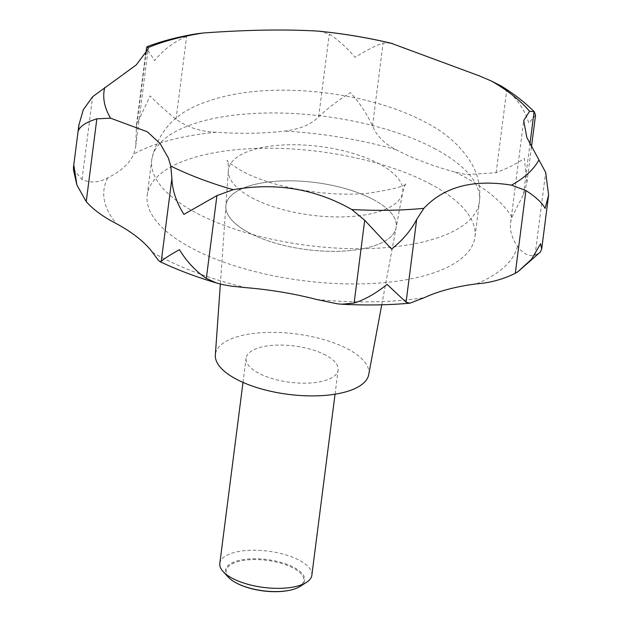 <?xml version="1.0" encoding="UTF-8"?>
<svg xmlns="http://www.w3.org/2000/svg" width="622" height="622" viewBox="0 0 622 622"><rect width="100%" height="100%" fill="white"/><g stroke="black" fill="none" stroke-linecap="round" stroke-linejoin="round"><path stroke-width="0.47" stroke-dasharray="3.11 2.33" d="M73.396 169.448L82.026 179.501C90.625 183.241 99.209 182.689 107.769 177.853A170.125 67.02 7.3 0 0 133.73 154.031L135.744 146.077L136.513 124.952L150.12 95.897C156.62 102.653 165.25 110.428 176.026 119.23C187.665 127.479 201.062 131.81 216.192 132.206A170.125 67.02 7.3 0 0 284.518 131.087C299.851 129.205 311.225 124.47 318.651 116.882C328.432 107.754 339.068 99.66 350.559 92.608C359.796 103.089 367.104 114.184 372.5 125.877C376.582 135.806 384.435 143.752 396.066 149.715A170.125 67.02 7.3 0 0 455.304 172.146L466.508 174.611L496.146 172.706C508.625 167.777 518.017 163.011 524.33 158.408L526.888 182.728L523.491 194.453L511.945 217.21A170.125 67.02 7.3 0 0 510.608 222.8A170.125 67.02 7.3 0 0 517.488 246.296C523.149 253.916 529.003 256.87 535.052 255.183L540.362 252.034M390.865 43.143L383.105 43.081C375.906 45.476 366.568 50.211 355.084 57.302C345.848 46.728 337.241 38.992 329.263 34.086L319.413 31.232M431.046 184.337A165.195 65.077 7.3 0 0 254.802 148.464A165.195 65.077 7.3 0 0 147.227 195.098A165.195 65.077 7.3 0 0 191.117 247.836A165.195 65.077 7.3 0 0 367.361 283.71A165.195 65.077 7.3 0 0 474.936 237.075A165.195 65.077 7.3 0 0 431.046 184.337M251.786 197.718A87.865 34.614 7.3 0 0 344.611 216.837A87.865 34.614 7.3 0 0 402.628 192.766A87.865 34.614 7.3 0 0 402.753 192.004A87.865 34.614 7.3 0 0 379.404 163.951A87.865 34.614 7.3 0 0 285.661 144.864A87.865 34.614 7.3 0 0 228.445 169.674A87.865 34.614 7.3 0 0 228.367 170.444A87.865 34.614 7.3 0 0 251.786 197.718M373.418 199.592A85.836 33.813 -172.7 0 1 396.105 227.745A85.836 33.813 -172.7 0 1 339.425 251.257A85.836 33.813 -172.7 0 1 248.746 232.581A85.836 33.813 7.3 0 0 339.425 251.257A85.836 33.813 7.3 0 0 396.105 227.745A85.836 33.813 7.3 0 0 373.418 199.592A85.836 33.813 7.3 0 0 280.942 180.979A85.836 33.813 7.3 0 0 225.864 205.936A85.836 33.813 7.3 0 0 248.746 232.581A85.836 33.813 -172.7 0 1 225.864 205.936A85.836 33.813 -172.7 0 1 280.942 180.979A85.836 33.813 -172.7 0 1 373.418 199.592M368.714 374.638A77.33 30.462 7.3 0 0 348.273 349.276A77.33 30.462 7.3 0 0 264.964 332.513A77.33 30.462 7.3 0 0 215.344 354.991M311.855 575.187A46.393 18.279 7.3 0 0 299.532 560.368A46.393 18.279 7.3 0 0 250.028 550.291A46.393 18.279 7.3 0 0 219.815 563.392M325.811 355.216A46.393 18.279 7.3 0 0 276.308 345.14A46.393 18.279 7.3 0 0 246.094 358.241A46.393 18.279 7.3 0 0 258.418 373.052A46.393 18.279 7.3 0 0 307.921 383.129A46.393 18.279 7.3 0 0 338.135 370.028A46.393 18.279 7.3 0 0 325.811 355.216M300.014 586.453A39.94 15.737 7.3 0 0 294.082 567.505A39.94 15.737 7.3 0 0 243.622 559.536A39.94 15.737 7.3 0 0 228.429 577.278M237.604 583.638A39.069 15.395 -172.7 0 1 236.648 583.141A39.069 15.395 -172.7 0 1 238.553 561.441A39.069 15.395 -172.7 0 1 293.397 568.127A39.069 15.395 -172.7 0 1 289.533 590.294M535.558 115.047L528.848 123.109C524.789 110.133 517.426 99.061 506.759 89.91L501.418 86.147M196.707 33.775L186.631 36.434C174.059 41.674 163.392 49.729 154.645 60.598L146.372 47.98M152.444 252.291A208.79 82.252 7.3 0 0 159.457 256.21A208.79 82.252 7.3 0 0 245.791 287.644M511.945 217.21A208.79 82.252 7.3 0 0 462.706 175.964A208.79 82.252 7.3 0 0 455.304 172.146M372.5 125.877L383.105 43.081M435.563 149.086A165.195 65.077 7.3 0 0 259.32 113.212A165.195 65.077 7.3 0 0 151.745 159.846A165.195 65.077 7.3 0 0 195.627 212.584A165.195 65.077 7.3 0 0 371.878 248.458A165.195 65.077 7.3 0 0 479.453 201.823A165.195 65.077 7.3 0 0 435.563 149.086M107.769 177.853A208.79 82.252 7.3 0 0 116.501 223.702M216.192 132.206A208.79 82.252 7.3 0 0 133.73 154.031M396.066 149.715A208.79 82.252 7.3 0 0 284.518 131.087M476.569 283.85A208.79 82.252 7.3 0 0 517.488 246.296M316.575 299.47A208.79 82.252 7.3 0 0 424.243 297.697M535.052 255.183L545.665 172.387M523.491 194.453L529.897 144.421M496.146 172.706L506.759 89.91M176.026 119.23L186.631 36.434M318.651 116.882L329.263 34.086M136.226 129.757L145.875 54.464M82.026 179.501L92.631 96.705M147.227 195.098L151.745 159.846C157.716 131.732 175.28 112.605 204.428 102.482C222.513 95.749 243.132 91.799 266.302 90.618C320.346 87.601 383.953 99.839 425.751 122.441C445.811 132.626 461.065 146.287 471.53 163.423C478.264 175.101 480.907 187.906 479.453 201.823L474.936 237.075M381.737 304.788L402.628 192.766M402.753 192.004C404.269 186.375 405.544 183.436 406.563 183.195C405.63 186.188 392.412 189.593 366.91 193.411C350.443 194.787 332.754 194.274 313.83 191.879C284.176 187.704 260.221 180.769 241.974 171.073C231.858 164.908 226.859 161.277 226.976 160.188C227.901 160.678 228.391 163.843 228.445 169.674M220.351 284.067L228.367 170.444M243 382.413L246.094 358.241M335.04 394.2L338.135 370.028M510.608 222.8L523.708 120.512M136.513 124.952L145.462 55.07M135.744 146.077L148.184 48.982M526.888 182.728L531.413 147.391"/><path stroke-width="0.93" d="M518.048 271.627L540.362 252.034L541.7 248.987L540.58 243.754L531.616 259.141L518.048 271.627L515.304 273.307C502.895 279.371 489.981 282.886 476.569 283.85A170.125 67.02 7.3 0 0 424.243 297.697L409.89 303.202L406.073 302.214L387.071 284.378C375.952 293.382 364.958 299.61 354.105 303.07L341.836 304.22L337.427 303.831L316.575 299.47A170.125 67.02 7.3 0 0 245.791 287.644L231.345 286.143L221.829 284.433L216.285 282.909L206.333 278.384C195.891 271.371 186.919 261.808 179.408 249.686C169.573 255.214 163.532 259.094 161.277 261.326L159.908 261.629L158.198 260.089L152.444 252.291A170.125 67.02 7.3 0 0 116.501 223.702C103.415 217.016 93.331 209.661 86.24 201.637L76.887 184.998L73.956 165.802L73.396 169.448L76.887 184.998M145.462 55.07L146.831 46.961L148.215 47.591L148.184 48.982L136.21 64.976L92.631 96.705L83.309 109.721L78.893 124.983L78.473 130.503C80.331 125.963 86.45 122.075 96.845 118.833L110.584 118.18L147.321 131.778L160.134 143.565L168.399 158.066L170.77 166.051L171.882 178.53C172.333 190.386 176.353 202.337 183.925 214.388L216.938 195.588L233.258 189.71C275.779 182.215 315.284 188.808 351.78 209.513L364.71 220.274L391.596 249.072C402.729 240.154 411.095 230.272 416.678 219.418L423.862 208.331C444.077 186.771 473.28 179.043 511.471 185.146L525.909 190.511C536.11 197.19 542.508 203.169 545.097 208.456L548.604 195.098L545.665 172.387L526.803 137.408L523.708 120.512L529.586 111.299L534.096 111.657L535.558 115.047L531.413 147.391M534.5 112.03C525.201 102.614 514.169 93.992 501.418 86.147L491.66 81.132L479.165 75.822L390.865 43.143C367.579 37.662 343.764 33.697 319.413 31.232L317.811 31.1C285.304 29.187 247.167 29.809 203.417 32.982L196.707 33.775C178.669 36.745 162.225 41.005 147.391 46.549L146.831 46.961L145.875 54.464M220.351 284.067L215.344 354.991A77.33 30.462 7.3 0 0 235.956 378.992A77.33 30.462 7.3 0 0 317.648 395.817A77.33 30.462 7.3 0 0 368.714 374.638L381.737 304.788M243 382.413L219.815 563.392A46.393 18.279 7.3 0 0 223.259 571.735A46.393 18.279 7.3 0 0 232.138 578.203A46.393 18.279 7.3 0 0 306.421 582.386A46.393 18.279 7.3 0 0 311.855 575.187L335.04 394.2M223.259 571.735L228.429 577.278A39.94 15.737 7.3 0 0 236.08 582.853A39.94 15.737 7.3 0 0 237.052 583.358A39.94 15.737 7.3 0 0 290.14 590.161A39.94 15.737 7.3 0 0 300.014 586.453L306.421 582.386M290.14 590.161L289.533 590.294A39.069 15.395 -172.7 0 1 237.604 583.638L237.052 583.358M170.77 166.051A221.23 87.15 7.3 0 0 233.258 189.71M351.78 209.513A221.23 87.15 7.3 0 0 423.862 208.331M511.471 185.146A221.23 87.15 7.3 0 0 538.862 160.002M529.586 111.299A221.23 87.15 7.3 0 0 491.66 81.132M354.105 303.07L364.71 220.274M206.333 278.384L216.938 195.588M406.073 302.214L416.678 219.418M515.304 273.307L525.909 190.511M529.897 144.421L534.096 111.657M86.24 201.637L96.845 118.833M161.277 261.326L171.882 178.53M392.49 43.579A221.23 87.15 7.3 0 0 317.811 31.1M203.417 32.982A221.23 87.15 7.3 0 0 148.215 47.591M104.737 87.484A221.23 87.15 7.3 0 0 110.584 118.18M217.817 283.375C196.793 277.202 177.495 269.956 159.916 261.629M541.7 248.987L548.604 195.098M73.412 167.785L78.893 124.983M341.836 304.22C365.472 305.456 388.159 305.114 409.89 303.202"/></g></svg>
